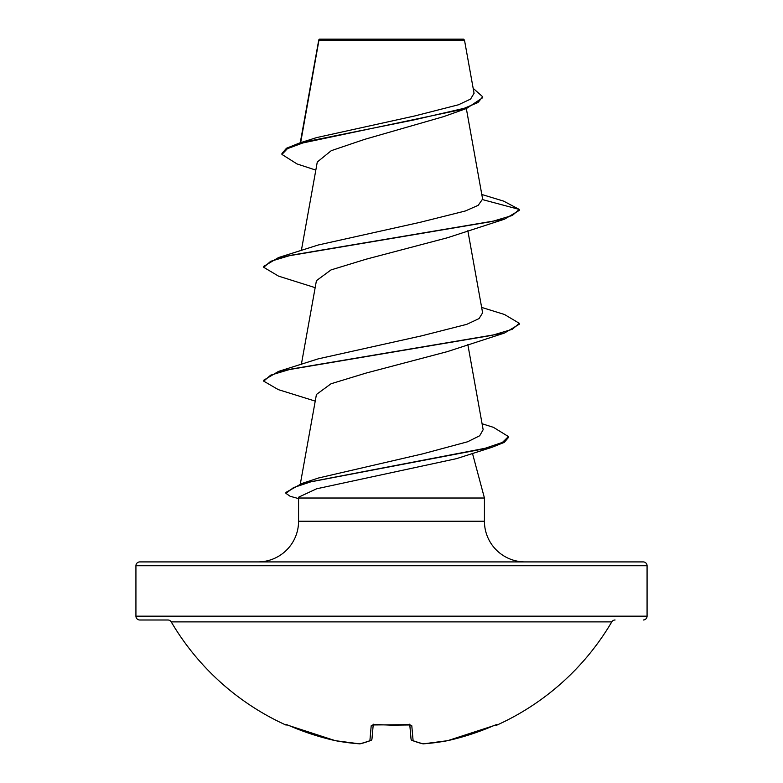<?xml version="1.0" encoding="UTF-8"?>
<svg xmlns="http://www.w3.org/2000/svg" width="783" height="783" viewBox="0 0 783 783"><rect width="100%" height="100%" fill="white"/><g stroke="black" fill="none" stroke-linecap="round" stroke-linejoin="round"><path stroke-width="1.17" d="M423.3 743.85A1.918 0.744 -94.2 0 0 423.368 743.85L447.719 740.669A1.918 1.918 0 0 0 447.788 740.649L493.427 725.782L447.788 740.64A1.918 0.754 -100.7 0 1 447.719 740.669A1.918 1.918 0 0 0 447.788 740.649L447.788 740.64A255.571 254.602 0 0 0 493.427 725.772L496.941 724.51L497.146 724.999A1.918 1.918 0 0 1 495.463 724.95M497.146 724.999A255.571 255.571 0 0 0 611.777 621.888L171.223 621.888A255.571 255.571 0 0 0 285.854 724.999L286.059 724.51L289.573 725.782A255.571 254.602 0 0 0 335.212 740.64L335.212 740.649A1.918 1.918 0 0 0 335.281 740.669L359.632 743.85A1.918 0.744 94.2 0 0 359.7 743.85M371.348 740.18A1.918 1.732 -113.6 0 1 370.829 740.542L360.102 743.83A1.918 1.762 -99.9 0 1 359.534 743.821A254.818 97.141 -84.6 0 0 369.899 740.64L371.201 725.772L375.067 724.51A255.434 235.986 0 0 0 407.933 724.51L411.799 725.772L413.101 740.64A254.818 97.141 84.6 0 0 423.466 743.821A254.818 234.518 77.1 0 0 447.788 740.64M643.235 619.999A3.837 3.837 0 0 0 647.071 616.162L647.071 565.747A3.837 3.837 0 0 0 643.235 561.91L139.766 561.91A3.837 3.837 0 0 0 135.929 565.747L135.929 616.162A3.837 3.837 0 0 0 139.766 619.999L167.924 619.999A3.837 3.837 0 0 1 171.223 621.888M615.076 619.999A3.837 3.837 0 0 0 611.777 621.888M474.067 93.334L464.485 40.129L463.516 39.15L319.484 39.15L318.867 39.767M464.485 40.129L318.945 40.266L300.652 142.653M525.099 561.91A40.657 40.657 0 0 1 484.432 521.253L298.568 521.253A40.657 40.657 0 0 1 257.901 561.91L525.099 561.91M482.083 423.75L493.437 427.342L508.441 436.562L508.441 437.511L504.232 442.395L492.018 447.279L456.538 458.642L316.635 488.788L298.812 497.088L298.568 498.017L484.432 498.017L484.432 521.253M472.482 453.396L484.432 498.017M298.568 498.017L298.568 521.253M315.823 170.107L297.002 163.931L281.949 154.437L287.381 148.692L302.874 142.946L466.482 108.494L443.648 116.628L364.604 139.364L331.248 150.679L317.291 162.012M481.799 194.478L503.665 201.133L519.286 209.443L519.286 210.392L504.448 219.211L447.357 237.778L366.121 259.202L331.013 269.92L316.459 280.637M481.633 307.406L504.438 314.472L519.286 323.291L519.286 324.24L504.448 333.059L447.328 351.626L366.15 373.051L331.033 383.758L316.43 394.475L300.32 483.992M508.441 436.562L502.402 442.424L485.098 448.287L302.003 483.444L318.593 477.973L422.614 453.876L467.568 441.788L479.695 435.759L483.15 429.71L467.843 344.579M519.286 323.291L512.317 329.3L492.164 335.32L278.552 371.396L318.289 358.839L421.636 335.838L466.766 324.338L479.079 318.573L482.592 312.828M482.671 199.636L519.286 209.443L512.317 215.462L492.155 221.472L278.562 257.548L318.28 244.991L420.099 222.313L465.327 210.989L478.207 205.322L482.622 199.048L466.335 108.543M281.949 154.437L281.949 153.488L286.5 148.241L299.576 142.986L316.616 137.593L414.726 115.953L458.486 104.775L470.563 99.089L474.028 93.334M466.482 108.494L482.69 97.709L482.69 96.759L473.177 88.362M299.576 142.986L414.138 119.877L464.123 108.318L477.982 102.544L482.69 96.759M318.661 40.246L318.661 41.068M504.448 219.211L290.845 255.287L270.693 261.297L263.714 267.316L278.552 276.135L315.158 287.655M504.448 333.059L290.845 369.136L270.683 375.145L263.714 381.164L278.308 389.621L315.236 401.111M492.018 447.279L310.831 481.839L293.517 487.594L285.932 493.359L290.111 496.256L298.568 498.605M278.562 257.548L263.714 266.367L263.714 267.316M278.552 371.396L263.714 380.215L263.714 381.164M302.003 483.444L285.932 492.409L285.932 493.359M411.652 740.18A1.918 1.732 -66.4 0 0 413.101 740.64A1.918 1.869 -5 0 1 411.026 738.946L409.793 724.843M373.207 724.843L371.974 738.946A1.918 1.869 -175 0 1 369.899 740.64A1.918 1.732 -113.6 0 0 370.829 740.542A1.918 1.918 0 0 0 371.964 739.025A1.918 1.918 0 0 1 370.829 740.542L360.102 743.83A1.918 1.918 0 0 1 359.632 743.85A1.918 0.744 -85.8 0 1 359.534 743.821A1.918 0.744 94.2 0 0 359.632 743.85M493.652 725.675L496.226 724.666A1.918 1.909 -22.5 0 0 496.941 724.51M423.368 743.85A1.918 0.744 -94.2 0 0 423.466 743.821A1.918 1.762 -80.1 0 1 422.898 743.83A1.918 1.918 0 0 0 423.368 743.85A1.918 1.918 0 0 1 422.898 743.83L412.171 740.542A1.918 1.918 0 0 1 411.036 739.025A1.918 1.918 0 0 0 412.171 740.542M409.822 724.598A1.918 1.762 -5 0 0 411.799 725.772M286.059 724.51A1.918 1.909 22.5 0 0 286.754 724.676L289.573 725.782L286.637 724.647M409.734 724.187L410.116 724.96L391.5 725.166L375.067 724.51M373.178 724.598A1.918 1.762 -175 0 1 371.201 725.772M335.212 740.64L289.573 725.782L335.212 740.649A1.918 1.918 0 0 0 335.281 740.669A1.918 0.754 100.7 0 1 335.212 740.64A254.818 234.518 -77.1 0 0 359.534 743.821M135.929 616.162L647.071 616.162M647.071 565.747L135.929 565.747M318.759 39.943L300.261 142.77M317.281 162.012L301.367 250.482M467.843 230.731L482.612 312.828M316.43 280.627L301.367 364.33M407.933 724.676L372.884 724.96L373.266 724.187M285.854 724.999L287.537 724.95M375.067 724.676L372.884 724.96"/></g></svg>
